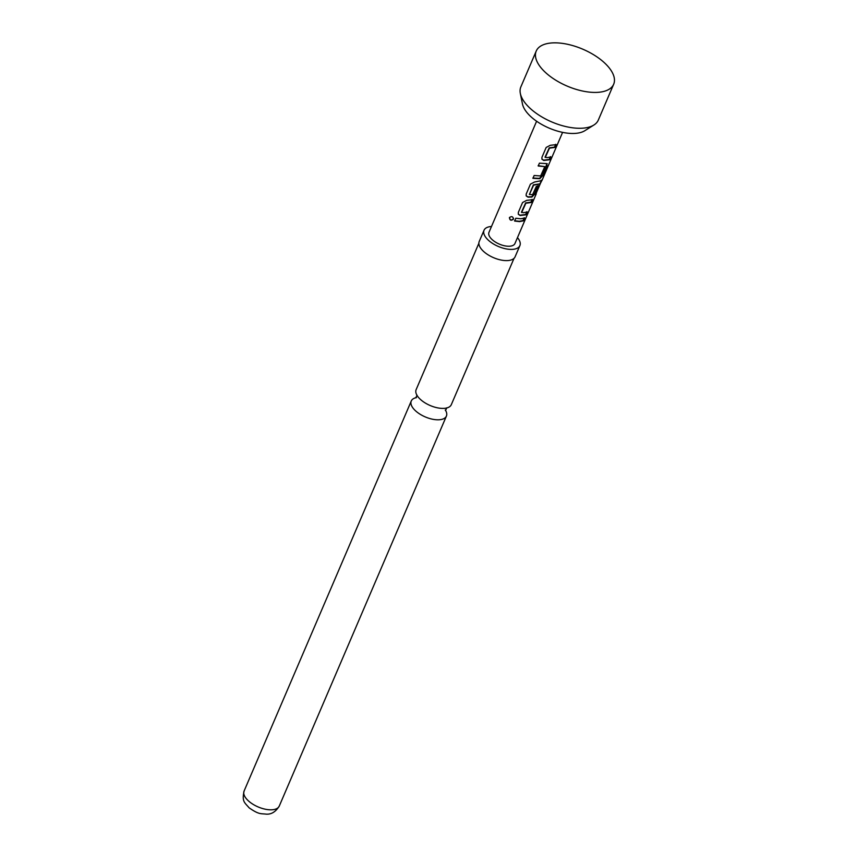 <?xml version="1.0" encoding="UTF-8"?>
<svg xmlns="http://www.w3.org/2000/svg" width="857" height="857" viewBox="0 0 857 857"><rect width="100%" height="100%" fill="white"/><g stroke="black" fill="none" stroke-linecap="round" stroke-linejoin="round"><path stroke-width="1.29" d="M513.568 218.406L513.45 218.878C511.179 220.688 509.883 220.185 509.572 217.378L509.422 217.592C511.704 215.975 513.054 216.5 513.461 219.167C511.136 220.956 509.786 220.431 509.422 217.592L509.519 217.432M478.87 243.27L416.148 389.614A19.122 9.095 23.2 0 0 418.098 396.941A19.122 9.095 23.2 0 0 443.305 408.393A19.122 9.095 23.2 0 0 444.644 408.318A19.122 9.095 23.2 0 0 451.307 404.675L514.029 258.332M550.43 156.638L549.219 159.466L543.563 160.141L541.87 159.038M555.711 144.308L554.5 147.136L549.241 147.843L545.052 157.142L547.023 157.645L550.858 156.938L549.648 159.756L543.756 160.463L541.913 159.188L541.935 157.334L546.166 147.458L550.258 145.315L556.139 144.608L554.929 147.425L549.455 148.165L545.256 157.474M547.012 163.666L542.481 175.182L539.417 178.395L532.85 178.02M544.806 166.612L538.217 166.001L539.428 163.173L546.263 163.569L547.141 165.594L542.909 175.471L539.771 178.717L532.936 178.32L534.147 175.503L540.638 175.953L544.806 166.612L538.132 165.69M538.078 185.433L534.618 193.532L531.554 196.756L527.826 196.842L526.134 195.739M541.72 180.42L535.421 194.989L540.21 183.816L533.375 184.855L529.39 194.485L532.647 194.614L536.332 186.365L538.507 185.733L535.047 193.821L531.897 197.067L528.03 197.164L526.177 195.889L526.198 194.046L530.429 184.159L534.522 182.016L541.945 180.538L562.588 132.364M526.83 211.69L525.62 214.518L519.963 215.193L518.271 214.1M532.111 199.36L530.901 202.188L525.641 202.895L521.452 212.204L523.423 212.707L527.259 211.99L526.048 214.807L520.167 215.514L518.314 214.239L518.335 212.397L522.566 202.509L526.659 200.367L532.54 199.66L531.329 202.488L525.855 203.227L521.656 212.525M524.248 217.721L523.038 220.538L519.321 221.299L514.543 220.752M536.236 51.034L520.863 86.889A42.132 20.043 23.2 0 0 520.338 93.467A42.132 20.043 23.2 0 0 580.703 128.271A42.132 20.043 23.2 0 0 593.912 125.004A42.132 20.043 23.2 0 0 598.315 120.076L613.676 84.232A42.132 20.043 23.2 0 0 597.404 57.194A42.132 20.043 23.2 0 0 553.847 42.85A42.132 20.043 23.2 0 0 536.236 51.034A42.132 20.043 23.2 0 0 538.11 63.632A42.132 20.043 23.2 0 0 596.065 92.417A42.132 20.043 23.2 0 0 603.253 91.56A42.132 20.043 23.2 0 0 613.676 84.232M520.338 93.467L522.459 103.954A35.726 17.001 23.2 0 0 573.654 133.467A35.726 17.001 23.2 0 0 584.849 130.692L593.912 125.004M535.829 193.382L536.246 193.843L514.961 243.495A14.14 6.727 -156.8 0 1 509.047 246.248A14.14 6.727 -156.8 0 1 494.435 241.428A14.14 6.727 -156.8 0 1 488.972 232.365L536.611 121.223M546.263 163.569L547.291 163.783M540.21 183.816L533.59 185.176L529.39 194.485M520.81 218.792L524.677 218.01L523.466 220.838L519.599 221.62L514.618 221.052L515.828 218.224L520.81 218.792M445.533 410.321A19.122 9.095 -156.8 0 1 446.411 416.084A19.122 9.095 -156.8 0 1 438.42 419.801A19.122 9.095 -156.8 0 1 418.645 413.288A19.122 9.095 -156.8 0 1 411.264 401.022A19.122 9.095 -156.8 0 1 416.041 397.68M491.49 226.484A19.497 9.277 23.2 0 0 484.044 230.244L479.234 241.449A19.497 9.277 23.2 0 0 486.776 253.961A19.497 9.277 23.2 0 0 506.937 260.603A19.497 9.277 23.2 0 0 515.089 256.821L519.888 245.616A19.497 9.277 23.2 0 0 517.478 237.625M484.044 230.244A19.497 9.277 23.2 0 0 491.575 242.756A19.497 9.277 23.2 0 0 511.736 249.398A19.497 9.277 23.2 0 0 519.888 245.616M541.238 180.152L541.42 181.727M271.262 809.811A19.122 9.095 23.2 0 0 279.253 806.105C275.718 811.815 271.38 814.493 266.227 814.15C260.678 813.443 259.168 814.803 249.151 807.851C244.384 802.281 241.835 801.616 244.095 791.032A19.122 9.095 23.2 0 0 251.487 803.298A19.122 9.095 23.2 0 0 271.262 809.811M446.743 407.846L445.554 410.599L445.265 409.957M417.005 395.098L415.816 397.852L416.491 397.616M279.253 806.105L446.411 416.084M244.095 791.032L411.264 401.022M539.985 183.698L541.206 180.838"/></g></svg>
